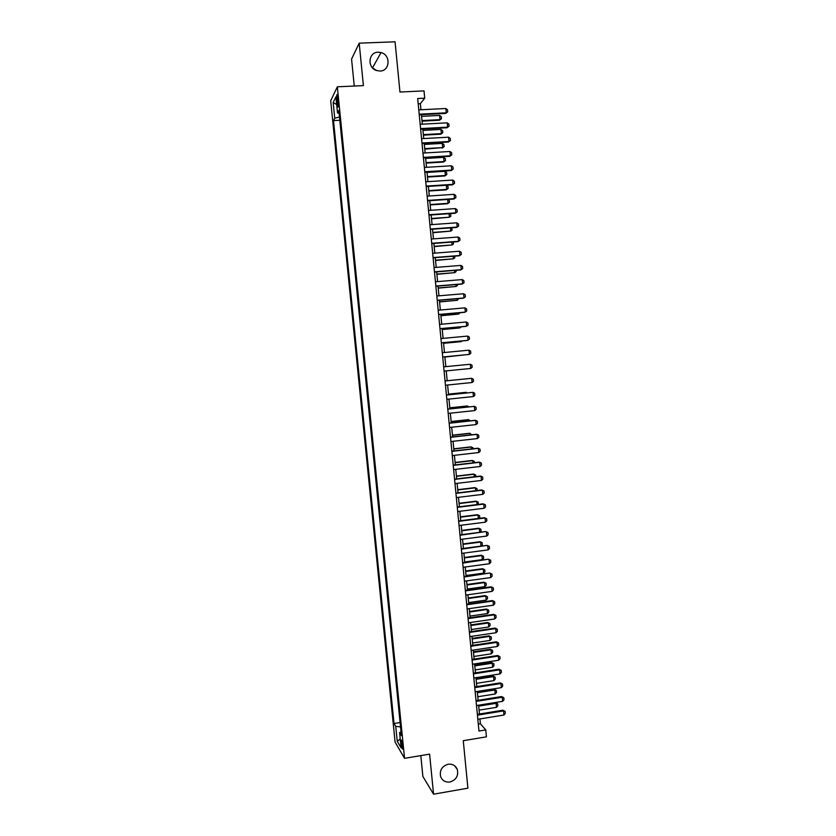 <?xml version="1.0" encoding="UTF-8"?>
<svg xmlns="http://www.w3.org/2000/svg" width="836" height="836" viewBox="0 0 836 836"><rect width="100%" height="100%" fill="white"/><g stroke="black" fill="none" stroke-linecap="round" stroke-linejoin="round"><path stroke-width="1.25" d="M448.138 764.229C452.537 763.77 455.61 765.546 457.334 769.538C458.609 775.85 456.122 780.009 449.883 782.015C445.4 782.486 442.296 780.657 440.603 776.539C439.464 770.269 441.972 766.163 448.138 764.229M372.637 67.998L376.796 70.611M378.144 52.208L381.049 52.563C390.987 54.936 390.057 71.102 379.993 71.05L376.252 70.423C366.931 67.319 368.509 52.104 378.144 52.208M402.764 746.005C402.189 741.71 401.635 739.755 401.071 740.132L401.081 743.194C401.646 747.468 402.21 749.422 402.774 749.056L402.764 746.005M420.811 755.598L422.88 776.487L433.57 794.2L467.899 788.17L463.269 740.706L486.437 736.84L485.768 729.922L480.407 723.777L479.937 718.929M330.701 100.738L395.094 742.117L404.551 758.336L337.347 86.808L330.701 100.738M337.347 86.808L363.399 85.617L359.198 43.169L351.569 59.042L354.255 86.035M359.198 43.169L395.062 41.8L399.963 92.033L424.019 90.894L424.719 98.178L417.676 98.523L478.976 731.051L485.768 729.922M336.72 100.341L337.044 103.559C337.378 106.433 337.744 107.52 338.131 106.82L337.88 98.011C337.535 95.137 337.169 94.05 336.793 94.75L336.72 100.341L338.099 100.268M401.029 731.803L399.587 732.629L401.416 735.596L338.831 110.425L337.514 112.933L339.113 113.288M399.587 732.629L401.113 747.865L397.246 741.302L395.741 726.348L394.017 723.527L333.501 120.603L334.745 118.231L333.167 102.494L335.905 96.892L337.514 112.933M339.74 119.579L400.193 723.464M433.57 794.2L429.599 754.124L404.551 758.336M420.957 109.756L420.362 103.674L424.719 98.178M479.456 714.007L478.61 705.197M478.129 700.307L477.272 691.445M476.802 686.575L475.945 677.683M475.475 672.844L474.608 663.899M474.137 659.092L473.27 650.105M472.81 645.319L471.932 636.29M471.473 631.535L470.595 622.465M470.135 617.741L469.257 608.629M468.797 603.916L467.909 594.762M467.46 590.091L466.572 580.895M466.122 576.244L465.224 567.007M464.774 562.377L463.875 553.098M463.437 548.5L462.527 539.178M462.089 534.612L461.179 525.238M460.74 520.703L459.831 511.287M459.392 506.773L458.483 497.315M458.044 492.832L457.125 483.333M456.696 478.882L455.766 469.33M455.338 464.91L454.408 455.317M453.99 450.917L453.049 441.283M452.631 436.914L451.691 427.238M451.273 422.891L450.332 413.172M449.914 408.856L448.963 399.096M448.556 394.801L447.605 384.999M447.187 380.735L446.236 370.891M445.828 366.649L444.867 356.784M444.459 352.52L443.508 342.676M443.09 338.371L442.139 328.548M441.721 324.201L440.771 314.399M440.342 310.02L439.402 300.239M438.973 295.819L438.022 286.069M437.594 281.607L436.653 271.878M436.214 267.374L435.274 257.666M434.835 253.13L433.894 243.443M433.456 238.866L432.515 229.2M432.076 224.591L431.136 214.946M430.686 210.296L429.756 200.671M429.296 195.979L428.377 186.376M427.917 181.652L426.987 172.07M426.527 167.304L425.597 157.753M425.137 152.946L424.207 143.416M423.747 138.567L422.817 129.058M422.347 124.167L421.428 114.678M418.178 103.779L420.362 103.674M478.296 724.122L480.407 723.777M339.489 116.988L334.745 118.231M339.353 120.3L333.501 120.603M399.66 722.617L394.017 723.527M395.741 726.348L400.538 726.902M336.668 104.521L333.167 102.494M397.246 741.302L400.225 738.951M418.773 109.871L445.839 108.502L447.49 109.746L447.699 111.899L445.672 113.435L419.254 114.793M445.839 108.502L446.246 112.808L419.191 114.198M447.699 111.899L445.672 113.435M422.055 121.147L439.475 120.227L440.029 119.632L439.621 115.431L421.595 116.371M439.621 115.431L441.251 116.643L441.45 118.743L439.475 120.227M422.002 120.583L440.029 119.632L441.45 118.743M420.174 124.282L447.208 122.84L448.869 124.073L449.068 126.226L447.041 127.741L420.644 129.172M447.208 122.84L447.626 127.145L420.592 128.608M449.068 126.226L447.041 127.741M421.563 138.692L448.577 137.177L450.238 138.389L450.447 140.532L448.42 142.036L422.034 143.531M448.577 137.177L448.995 141.472L421.981 143.008M450.447 140.532L448.42 142.036M422.964 153.072L449.956 151.494L451.607 152.685L451.816 154.827L449.789 156.311L423.424 157.879M449.956 151.494L450.364 155.778L423.382 157.387M451.816 154.827L449.789 156.311M424.354 167.44L451.325 165.789L452.976 166.96L453.175 169.102L451.147 170.575L424.813 172.206M451.325 165.789L451.733 170.074L424.772 171.746M453.175 169.102L451.147 170.575M423.413 135.15L440.823 134.188L441.366 133.624L440.969 129.423L422.953 130.406M440.969 129.423L442.589 130.615L442.787 132.715L440.823 134.188M423.361 134.617L441.366 133.624L442.787 132.715M424.761 149.142L442.714 147.596L442.307 143.405L424.312 144.429M442.307 143.405L443.937 144.576L444.135 146.676L442.16 148.129M424.719 148.63L442.714 147.596L444.135 146.676M426.12 163.104L443.498 162.059L444.052 161.557L443.655 157.367L425.67 158.443M443.655 157.367L445.274 158.526L445.473 160.616L443.498 162.059M426.078 162.633L444.052 161.557L445.473 160.616M427.468 177.065L444.836 175.968L445.389 175.497L444.992 171.317L427.018 172.425M444.992 171.317L446.612 172.446L446.811 174.536L444.836 175.968M427.426 176.626L445.389 175.497L446.811 174.536M425.743 181.788L452.694 180.064L454.335 181.224L454.544 183.356L452.516 184.819L426.203 186.522M452.694 180.064L453.102 184.348L426.161 186.094M454.544 183.356L452.516 184.819M428.816 191.005L446.173 189.866L446.727 189.417L446.33 185.247L428.377 186.407M446.33 185.247L447.95 186.365L448.148 188.445L446.173 189.866M428.784 190.598L446.727 189.417L448.148 188.445M427.133 196.126L454.063 194.339L455.704 195.467L455.913 197.599L453.875 199.041L427.583 200.818M454.063 194.339L454.47 198.613L427.551 200.421M455.913 197.599L453.875 199.041M448.075 199.438L449.277 200.264L449.475 202.343L447.511 203.744L448.065 203.326L447.699 199.459M430.164 204.924L447.511 203.744M430.132 204.548L448.065 203.326L449.475 202.343M428.523 210.442L455.421 208.582L457.062 209.7L457.271 211.832L455.244 213.253L428.972 215.092M455.421 208.582L455.829 212.856L428.931 214.737M449.862 213.629L450.614 214.141L450.813 216.221L449.402 217.224L449.068 213.692M431.512 218.833L449.402 217.224L431.48 218.489M429.903 224.748L456.79 222.815L458.431 223.912L458.63 226.044L456.602 227.455L430.352 229.357M456.79 222.815L457.198 227.078L430.321 229.033M451.649 227.81L452.14 230.088L450.74 231.102L450.426 227.904M432.86 232.721L450.74 231.102L432.829 232.418M431.292 239.033L458.149 237.027L459.79 238.103L459.988 240.235L457.961 241.635L431.731 243.6M458.149 237.027L458.556 241.29L431.7 243.307M453.29 241.98L453.478 243.934L452.067 244.969L451.795 242.095M434.208 246.599L452.067 244.969L434.177 246.327M432.672 253.298L459.507 251.228L461.148 252.284L461.347 254.416L459.319 255.795L433.111 257.833M459.507 251.228L459.915 255.492L433.09 257.572M454.648 256.161L454.805 257.77L453.405 258.815L453.154 256.276M435.546 260.466L453.405 258.815L435.525 260.215M434.051 267.551L460.866 265.42L462.496 266.454L462.705 268.575L460.678 269.944L434.49 272.045M460.866 265.42L461.273 269.662L434.469 271.825M456.007 270.321L456.132 271.585L454.732 272.651L454.512 270.436M436.883 274.312L454.732 272.651L436.862 274.093M435.431 281.784L462.224 279.579L463.855 280.603L464.064 282.725L462.026 284.073L435.87 286.246M462.224 279.579L462.632 283.832L435.849 286.048M457.365 284.459L457.459 285.389L456.059 286.466L455.881 284.585M438.221 288.138L456.059 286.466L438.21 287.96M458.724 298.588L457.386 300.27L457.229 298.713M439.558 301.953L457.386 300.27L439.548 301.806M460.082 312.695L458.713 314.054L458.588 312.831M440.896 315.757L458.713 314.054L440.885 315.632M436.81 296.007L463.583 293.739L465.213 294.732L465.412 296.853L463.384 298.191L437.238 300.427M463.583 293.739L463.99 297.971L437.228 300.27M438.189 310.208L464.941 307.867L466.561 308.85L466.76 310.971L464.732 312.288L438.607 314.587M464.941 307.867L465.349 312.11L438.597 314.461M439.558 324.399L466.289 321.985L467.909 322.947L468.118 325.068L466.08 326.374L439.987 328.736M466.289 321.985L466.697 326.218L439.976 328.652M442.234 329.541L459.445 327.973L459.946 326.928M442.223 329.447L460.03 327.827L461.294 326.803M440.938 338.57L467.648 336.093L469.257 337.033L469.466 339.144L467.428 340.44L441.356 342.875M467.648 336.093L468.045 340.315L441.345 342.812M443.571 343.303L460.772 341.694L461.294 341.004M443.561 343.251L461.357 341.59L462.151 340.931M468.996 350.18L470.605 351.11L470.814 353.21L469.393 354.401L442.725 356.993L469.393 354.401L468.996 350.18L442.307 352.719M444.898 357.056L462.653 355.081M444.898 357.035L463.019 355.039M443.676 366.858L470.344 364.256L471.953 365.154L472.152 367.265L470.741 368.467L444.083 371.1M470.741 368.467L470.344 364.256M445.045 380.986L471.692 378.311L473.301 379.189L473.5 381.3L472.089 382.522L445.452 385.218M472.089 382.522L471.692 378.311L445.045 380.955M446.414 395.094L473.03 392.345L474.639 393.213L474.838 395.313L473.437 396.557L446.821 399.315M473.437 396.557L473.03 392.345L446.403 395.02M466.289 392.972L466.237 392.356L448.493 394.174M467.219 392.878L465.642 392.356L448.483 394.122M447.782 409.18L474.378 406.369L475.977 407.216L476.186 409.316L474.775 410.57L448.19 413.402M474.775 410.57L474.378 406.369L447.772 409.086M467.637 406.986L467.543 406.035L449.82 407.905M469.059 406.829L466.948 406.014L449.81 407.811M449.141 423.256L475.715 420.372L477.325 421.208L477.523 423.309L476.123 424.573L449.549 427.468M476.123 424.573L475.715 420.372L475.088 420.309L449.131 423.12M468.986 420.978L468.86 419.703L451.147 421.616M470.459 420.811L468.264 419.651L451.137 421.501M450.51 437.312L477.063 434.365L478.662 435.18L478.861 437.28L477.46 438.566L450.917 441.523M477.46 438.566L477.063 434.365L476.426 434.271L450.489 437.144M451.868 451.356L478.401 448.347L480 449.141L480.198 451.231L478.798 452.537L452.276 455.568M478.798 452.537L478.401 448.347L477.764 448.221L451.848 451.158M453.227 465.38L479.739 462.308L481.327 463.081L481.526 465.171L480.136 466.488L453.635 469.581M480.136 466.488L479.739 462.308L479.101 462.151L453.206 465.15M470.323 434.95L470.177 433.361L452.475 435.316M471.807 434.783L469.571 433.278L452.464 435.169M471.671 448.911L471.483 446.999L453.802 449.005M473.145 448.744L473.051 447.782L470.877 446.884L453.781 448.817M473.009 462.851L472.789 460.626L455.118 462.674M474.482 462.684L474.357 461.388L472.183 460.479L455.097 462.454M454.585 479.394L481.076 476.248L482.665 477.001L482.863 479.091L481.473 480.428L454.993 483.595M481.473 480.428L481.076 476.248L480.428 476.06L454.554 479.132M474.346 476.781L474.106 474.231L456.446 476.321M475.82 476.614L475.663 474.984L473.489 474.064L456.425 476.071M455.944 493.386L482.403 490.178L483.992 490.92L484.201 493L482.811 494.348L456.341 497.577M482.811 494.348L482.403 490.178L481.766 489.959L455.913 493.094M475.684 490.701L475.412 487.827L457.762 489.959M477.157 490.523L476.969 488.558L474.796 487.628L457.741 489.687M457.292 507.358L483.741 504.087L485.329 504.808L485.528 506.888L484.138 508.257L457.7 511.548M484.138 508.257L483.741 504.087L483.093 503.847L457.261 507.034M477.022 504.589L476.719 501.412L459.089 503.585M478.161 504.453L478.265 502.122L476.102 501.172L459.058 503.272M458.65 521.33L485.068 517.986L486.656 518.686L486.855 520.765L485.476 522.155L459.048 525.51M485.476 522.155L485.068 517.986L484.42 517.703L458.609 520.964M478.349 518.477L478.014 514.976L460.406 517.191M479.07 518.383L479.77 517.693L479.571 515.666L477.398 514.715L460.364 516.847M459.999 535.27L485.747 531.56L487.984 532.553L488.182 534.632L486.803 536.033L460.406 539.45M459.957 534.883L485.747 531.56M486.803 536.033L486.406 531.863L487.984 532.553M461.347 549.2L487.075 545.396L489.311 546.399L489.509 548.479L488.13 549.889L461.754 553.38M461.305 548.782L487.075 545.396M488.13 549.889L487.733 545.73L489.311 546.399M462.695 563.119L488.402 559.211L490.638 560.235L490.836 562.304L489.457 563.736L463.102 567.289M462.653 562.67L488.402 559.211M489.457 563.736L489.06 559.587L490.638 560.235M479.686 532.344L479.321 528.53L461.723 530.776M478.694 528.237L480.867 529.198L478.694 528.237L461.681 530.411M480.867 529.198L481.066 531.226L479.989 532.302M463.426 548.426L481.013 546.117L480.616 542.062L463.029 544.361M480 541.738L482.173 542.71L480 541.738L462.998 543.964M482.173 542.71L482.362 544.738L481.013 546.117M464.743 561.991L482.309 559.629L481.923 555.585L464.346 557.925M481.296 555.229L483.469 556.222L481.296 555.229L464.304 557.487M483.469 556.222L483.657 558.239L482.309 559.629M464.043 577.018L489.729 573.015L491.955 574.05L492.153 576.119L490.784 577.561L464.45 581.187M464.001 576.537L489.729 573.015M490.784 577.561L490.387 573.412L491.955 574.05M466.049 575.534L483.605 573.13L483.218 569.086L465.662 571.469M482.591 568.71L484.765 569.703L482.591 568.71L465.61 571.009M484.765 569.703L484.953 571.73L483.605 573.13M465.391 590.906L491.704 587.238L491.045 586.809L493.282 587.844L493.48 589.913L492.101 591.376L465.798 595.065M465.338 590.383L491.045 586.809M492.101 591.376L491.704 587.238L493.282 587.844M467.366 589.056L484.901 586.621L484.514 582.577L466.969 585.001M483.887 582.169L486.05 583.183L483.887 582.169L466.916 584.51M486.05 583.183L486.249 585.2L484.901 586.621M466.739 604.773L493.031 601.042L492.362 600.582L494.599 601.638L494.797 603.697L493.428 605.18L467.136 608.932M466.676 604.219L492.362 600.582M493.428 605.18L493.031 601.042L494.599 601.638M468.672 602.568L486.197 600.091L485.81 596.047L468.275 598.513M485.173 595.608L487.346 596.632L485.173 595.608L468.223 598.001M487.346 596.632L487.545 598.649L486.197 600.091M468.076 618.619L494.348 614.826L493.689 614.335L495.915 615.4L496.114 617.47L494.745 618.964L468.474 622.778M468.024 618.044L493.689 614.335M494.745 618.964L494.348 614.826L495.915 615.4M469.978 616.069L487.492 613.551L487.106 609.507L469.581 612.025M486.468 609.047L488.642 610.081L486.468 609.047L469.529 611.471M488.642 610.081L488.83 612.098L487.492 613.551M469.414 632.455L495.675 628.599L495.006 628.076L497.232 629.153L497.43 631.222L496.072 632.727L469.822 636.604M469.362 631.849L495.006 628.076M496.072 632.727L495.675 628.599L497.232 629.153M471.285 629.55L488.778 626.99L488.391 622.956L470.887 625.506M487.754 622.465L489.927 623.51L487.754 622.465L470.835 624.931M489.927 623.51L490.126 625.527L488.778 626.99M470.752 646.28L496.992 642.351L496.323 641.808L498.549 642.894L498.747 644.953L497.389 646.479L471.159 650.418M470.699 645.632L496.323 641.808M497.389 646.479L496.992 642.351L498.549 642.894M472.591 643.02L490.074 640.418L489.687 636.384L472.194 638.986M489.039 635.862L491.213 636.928L489.039 635.862L472.131 638.37M491.213 636.928L491.411 638.934L490.074 640.418M472.1 660.085L498.308 656.093L497.629 655.518L499.865 656.615L500.064 658.674L498.705 660.221L472.497 664.223M472.026 659.405L497.629 655.518M498.705 660.221L498.308 656.093L499.865 656.615M473.887 656.469L491.359 653.825L490.972 649.802L473.5 652.435M490.335 649.248L492.498 650.324L490.335 649.248L473.437 651.798M492.498 650.324L492.697 652.331L491.359 653.825M473.427 673.879L499.625 669.824L498.946 669.218L501.182 670.326L501.37 672.384L500.012 673.941L473.834 678.006M473.364 673.168L498.946 669.218M500.012 673.941L499.625 669.824L501.182 670.326M475.193 669.908L492.644 667.222L492.258 663.209L474.796 665.884M491.62 662.624L493.783 663.711L491.62 662.624L474.733 665.216M493.783 663.711L493.982 665.717L492.644 667.222M474.764 687.652L500.931 683.534L500.252 682.897L502.488 684.015L502.687 686.074L501.328 687.641L475.161 691.78M474.691 686.91L500.252 682.897M501.328 687.641L500.931 683.534L502.488 684.015M476.489 683.336L493.93 680.608L493.553 676.596L476.102 679.313M492.906 675.979L495.069 677.076L492.906 675.979L476.029 678.613M495.069 677.076L495.267 679.083L493.93 680.608M476.102 701.404L502.248 697.224L501.569 696.555L503.794 697.694L503.993 699.742L502.645 701.331L476.499 705.532M476.029 700.641L501.569 696.555M502.645 701.331L502.248 697.224L503.794 697.694M477.784 696.743L495.215 693.974L494.828 689.961L477.398 692.72M494.18 689.324L496.354 690.432L494.18 689.324L477.325 691.999M496.354 690.432L496.553 692.438L495.215 693.974M477.429 715.156L503.565 710.903L502.875 710.213L505.111 711.363L505.299 713.411L503.951 715.01L477.826 719.273M477.356 714.352L502.875 710.213M503.951 715.01L503.565 710.903L505.111 711.363M479.08 710.14L496.5 707.329L496.114 703.327L478.694 706.127M495.466 702.658L497.639 703.776L495.466 702.658L478.62 705.365M497.639 703.776L497.828 705.772L496.5 707.329M338.35 103.497L337.044 103.559M457.334 769.538L454.763 765.891M381.049 52.563L372.511 67.862"/></g></svg>
